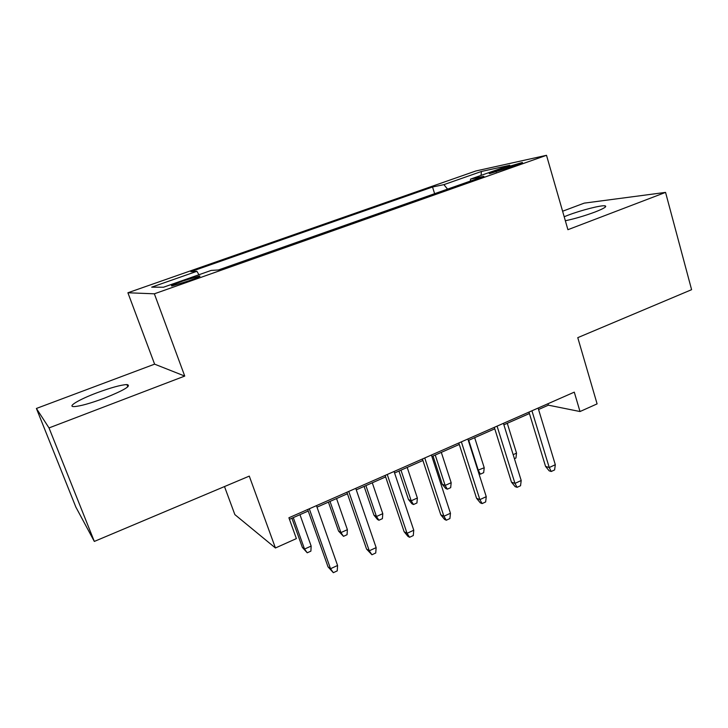 <?xml version="1.0" encoding="UTF-8"?>
<svg xmlns="http://www.w3.org/2000/svg" width="728" height="728" viewBox="0 0 728 728"><rect width="100%" height="100%" fill="white"/><g stroke="black" fill="none" stroke-linecap="round" stroke-linejoin="round"><path stroke-width="1.09" d="M104.268 398.225C124.297 390.172 131.859 385.613 126.927 384.557C120.948 384.885 111.002 387.624 97.079 392.747C79.489 399.29 66.685 406.816 74.047 406.597C80.098 406.233 90.172 403.439 104.268 398.225M565.337 220.748C574.711 218.773 584.511 215.898 594.767 212.112C604.003 208.508 607.398 206.406 604.95 205.815C601.055 205.105 581.071 210.228 568.058 215.206L564.191 216.735M188.707 280.89C198.116 277.486 201.629 275.866 199.272 276.039L182.792 281.026C173.337 284.43 169.788 286.068 172.127 285.913L188.707 280.89M224.497 486.568L234.853 514.596L275.43 547.984L296.378 538.602L288.907 517.772L574.283 392.146L580.016 411.538L597.096 403.885L577.768 337.656L691.6 289.68L665.556 192.392L584.193 203.139L562.598 211.229M36.4 408.463L75.849 507.079L94.322 541.432L49.022 427.928L184.739 376.076L154.363 293.812L127.901 292.765L154.609 364.155L36.4 408.463L49.022 427.928M154.363 293.812L546.51 155.31L475.839 170.98L127.901 292.765M503.64 168.004L495.786 170.771C490.244 172.745 488.206 173.692 489.671 173.601L516.106 165.311C521.512 163.372 523.496 162.453 522.076 162.544L503.64 168.004L504.085 169.506M447.556 189.134L443.907 184.639L432.532 187.005L190.854 271.662L196.915 271.298L151.688 287.16L163.472 287.232L211.22 270.416L218.4 269.979L483.874 176.312L470.588 179.079L470.306 181.108M443.907 184.639L481.426 171.471L509.773 165.283L470.588 179.079M275.43 547.984L249.285 476.112L94.322 541.432M546.51 155.31L567.913 229.693L665.556 192.392M538.565 409.509L548.402 405.168L580.016 411.538M289.453 519.31L308.235 511.029M317.008 507.161L347.429 493.757M356.283 489.853L385.64 476.913M394.567 472.982L422.913 460.487M431.904 456.52L459.277 444.453M468.332 440.467L494.767 428.81M503.876 424.797L529.411 413.54M547.966 403.731L548.402 405.168M434.616 193.694L432.532 187.005M196.915 271.298L198.926 274.747M481.044 175.403L481.426 171.471M184.739 376.076L154.609 364.155M528.974 412.094L545.554 466.402L549.24 467.531L531.94 410.783M555.318 464.719L554.609 469.924L551.242 471.489L549.24 467.531L555.318 464.719L538.129 408.062M551.242 471.489L549.185 470.843L545.554 466.402M513.158 454.663L516.534 453.135L507.28 423.296M516.534 453.135L515.943 458.021L514.423 458.713M494.312 427.354L511.465 482.145L514.969 483.392L497.078 426.126M521.202 480.507L520.547 485.74L517.089 487.341L514.969 483.392L521.202 480.507L503.421 423.341M517.089 487.341L515.133 486.641L511.465 482.145M458.804 442.979L476.549 498.27L479.87 499.626L461.37 441.851M486.249 496.678L485.658 501.947L482.118 503.585L479.87 499.626L486.249 496.678L467.858 438.993M482.118 503.585L480.262 502.82L476.549 498.27M422.422 458.995L440.777 514.787L443.907 516.27L424.761 457.967M450.45 513.249L449.913 518.545L446.291 520.229L443.907 516.27L450.45 513.249L431.422 455.036M446.291 520.229L444.544 519.392L440.777 514.787M385.139 475.411L404.122 531.713L407.052 533.324L387.241 474.483M413.759 530.221L413.286 535.553L409.573 537.282L407.052 533.324L413.759 530.221L394.066 471.48M409.573 537.282L407.935 536.372L404.122 531.713M477.823 470.252L484.22 467.758L474.665 437.674M484.22 467.758L483.674 472.672L480.407 474.155L478.323 470.425L468.723 440.294M480.407 474.155L478.897 473.619M451.169 482.71L450.678 487.66L447.338 489.17L445.718 488.506L442.242 484.257L445.145 485.44L451.169 482.71L441.314 452.37M447.338 489.17L445.145 485.44L435.235 455.055M442.242 484.257L433.024 456.028M417.362 498.007L416.926 502.984L413.513 504.531L411.984 503.803L408.472 499.508L411.202 500.8L417.362 498.007L407.198 467.412M413.513 504.531L411.202 500.8L400.973 470.151M408.472 499.508L398.953 471.043M382.782 513.659L382.4 518.664L378.906 520.247L377.477 519.455L373.919 515.115L376.467 516.516L382.782 513.659L372.281 482.8M378.906 520.247L376.467 516.516L365.911 485.612M373.919 515.115L364.1 486.404M346.901 492.237L366.548 549.058L369.269 550.805L348.757 491.427M376.139 547.629L375.739 552.989L371.935 554.763L369.269 550.805L376.139 547.629L355.755 488.342M371.935 554.763L366.548 549.058M347.383 529.675L347.065 534.707L343.489 536.336L338.566 531.085L340.922 532.605L347.383 529.675L336.545 498.553M343.489 536.336L340.922 532.605L330.021 501.428M338.566 531.085L328.428 502.129M307.689 509.5L328.028 566.848L330.53 568.732L309.291 508.799M337.574 565.474L337.246 570.87L333.342 572.69L330.53 568.732L337.574 565.474L316.471 505.642M333.342 572.69L328.028 566.848M311.156 546.073L310.892 551.132L307.234 552.798L302.375 547.429L304.541 549.067L311.156 546.073L299.954 514.678M307.234 552.798L304.541 549.067L293.284 517.626M302.375 547.429L291.91 518.227M496.15 171.981L495.786 170.771M127.8 386.841L126.927 384.557M605.305 207.089L604.95 205.815M199.472 276.604L199.272 276.039"/></g></svg>
